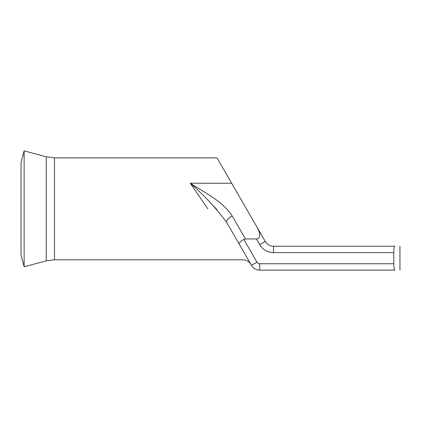 <?xml version="1.0" encoding="UTF-8"?>
<svg xmlns="http://www.w3.org/2000/svg" width="421" height="421" viewBox="0 0 421 421"><rect width="100%" height="100%" fill="white"/><g stroke="black" fill="none" stroke-linecap="round" stroke-linejoin="round"><path stroke-width="0.63" d="M24.139 150.881L24.139 266.777L21.05 255.247L21.05 162.411L24.139 150.881L46.236 156.801L46.236 260.857L54.472 259.773L54.472 157.886L217.015 157.886M207.821 208.827L190.281 183.24C205.264 193.023 222.846 201.322 232.245 216.089A6.368 2.863 150 0 0 226.73 222.472L239.075 243.859C238.97 242.87 240.559 241.37 243.838 239.37L256.994 262.162A3.184 3.184 0 0 0 259.752 263.751L393.798 263.751L393.798 252.611L273.539 252.611A15.919 15.919 0 0 1 259.752 244.648L256.468 238.96L245.448 238.96L243.838 239.37M256.468 238.96C260.504 238.265 260.841 234.608 257.494 227.998L217.015 157.886L231.655 183.24L190.281 183.24C203.622 194.691 215.773 207.769 226.73 222.472M257.494 227.998L265.267 241.465A9.551 9.551 0 0 0 273.539 246.243L394.787 246.243C394.198 246.595 393.872 248.722 393.798 252.611M393.798 263.751C393.872 267.635 394.198 269.756 394.787 270.119L259.752 270.119A9.551 9.551 0 0 1 251.479 265.346L239.075 243.859M394.787 270.119L394.419 269.64M213.505 205.932L217.052 209.769M273.539 252.611L273.539 246.243A9.551 9.551 0 0 1 265.267 241.465L259.752 244.648M256.994 262.162L251.479 265.346A9.551 9.551 0 0 0 259.752 270.119L259.752 263.751M232.245 216.089L245.448 238.96M251.021 264.551C249.116 261.483 246.359 259.894 242.749 259.773L54.472 259.773M399.95 270.119L399.95 246.243M46.236 260.857L24.139 266.777M46.236 156.801L54.472 157.886"/></g></svg>
